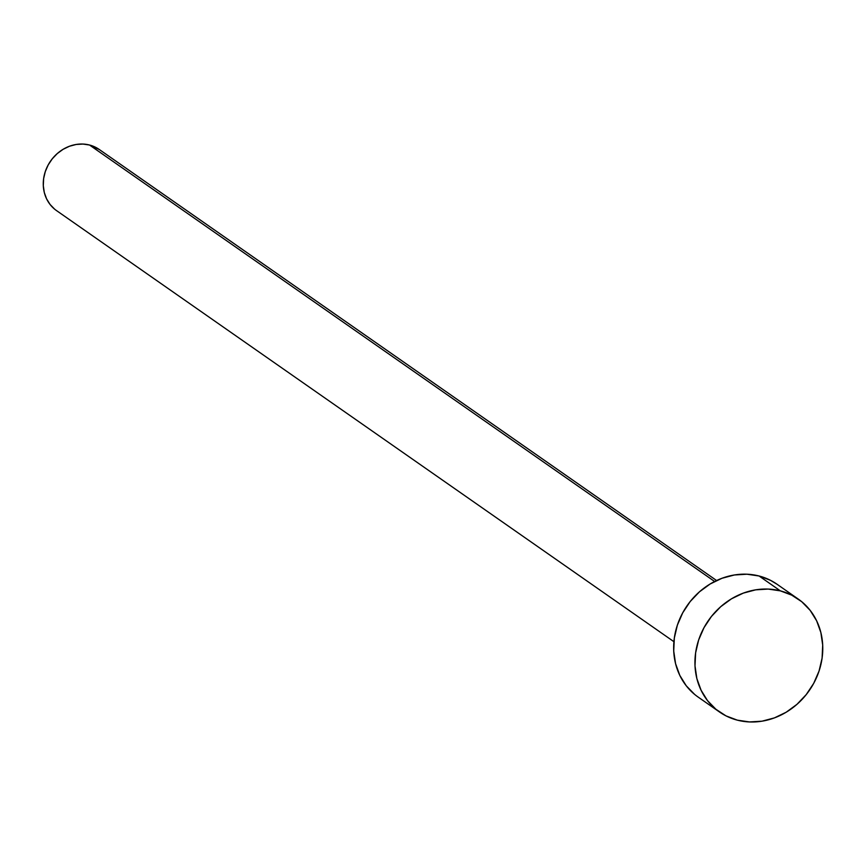 <?xml version="1.0" encoding="UTF-8"?>
<svg xmlns="http://www.w3.org/2000/svg" width="866" height="866" viewBox="0 0 866 866"><rect width="100%" height="100%" fill="white"/><g stroke="black" fill="none" stroke-linecap="round" stroke-linejoin="round"><path stroke-width="1.3" d="M716.604 580.534L99.233 149.472A37.292 33.254 124.9 0 0 89.534 145.023L714.645 581.497L89.534 145.023A37.292 33.254 124.9 0 0 47.554 166.142A37.292 33.254 124.9 0 0 56.539 210.611L673.91 641.684M798.257 599.066L776.975 584.204A68.836 61.389 124.9 0 0 759.081 575.998L780.353 590.861L759.081 575.998A68.836 61.389 124.9 0 0 681.585 614.979A68.836 61.389 124.9 0 0 698.158 697.087L719.44 711.949A68.836 61.389 -55.1 0 1 702.867 629.842A68.836 61.389 -55.1 0 1 780.353 590.861A68.836 61.389 -55.1 0 1 798.257 599.066A68.836 61.389 -55.1 0 1 814.841 681.174A68.836 61.389 -55.1 0 1 737.345 720.155A68.836 61.389 -55.1 0 1 719.44 711.949M694.662 694.435L686.24 685.775L679.799 675.383L675.567 663.648L673.726 651.037L674.333 638.025L677.374 625.122L682.722 612.803L690.18 601.556L699.468 591.814L710.207 583.955L722.006 578.261L734.4 574.981L746.925 574.212L759.081 575.998L770.404 580.274L777.203 584.355M737.345 720.155L726.011 715.89L715.944 709.297L707.522 700.637L701.081 690.234L696.849 678.511L695.008 665.9L695.615 652.888L698.645 639.974L704.004 627.666L711.462 616.419L720.739 606.676L731.489 598.807L743.288 593.123L755.682 589.833L768.196 589.075L780.353 590.861L791.686 595.126L801.754 601.718L810.175 610.378L816.627 620.781L820.86 632.505L822.7 645.116L822.094 658.128L819.052 671.042L813.704 683.35L806.235 694.597L796.958 704.339L786.209 712.209L774.42 717.892L762.015 721.183L749.501 721.941L737.345 720.155M54.645 209.171L50.087 204.484L46.591 198.855L44.296 192.501L43.3 185.67L43.625 178.623L45.281 171.63L48.171 164.962L52.22 158.868L57.243 153.596L63.066 149.331L69.453 146.246L76.165 144.47L82.952 144.059L89.534 145.023L99.352 149.547"/></g></svg>
